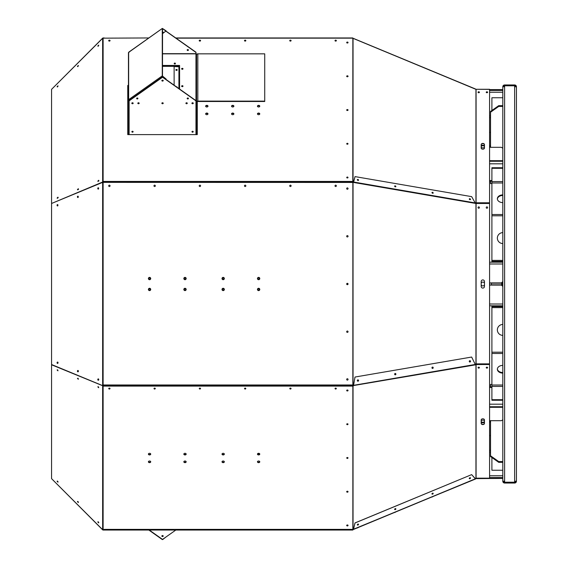 <?xml version="1.0" encoding="UTF-8"?>
<svg xmlns="http://www.w3.org/2000/svg" width="568" height="568" viewBox="0 0 568 568"><rect width="100%" height="100%" fill="white"/><g stroke="black" fill="none" stroke-linecap="round" stroke-linejoin="round"><path stroke-width="0.85" d="M149.561 279.229A0.682 0.682 0 0 0 150.243 278.547A0.682 0.682 0 0 0 149.561 277.866M149.561 290.134A0.682 0.682 0 0 0 150.243 289.453A0.682 0.682 0 0 0 149.561 288.771M185.005 279.229A0.682 0.682 0 0 0 185.686 278.547A0.682 0.682 0 0 0 185.005 277.866M185.005 290.134A0.682 0.682 0 0 0 185.686 289.453A0.682 0.682 0 0 0 185.005 288.771M223.174 279.229A0.682 0.682 0 0 0 223.856 278.547A0.682 0.682 0 0 0 223.174 277.866M223.174 290.134A0.682 0.682 0 0 0 223.856 289.453A0.682 0.682 0 0 0 223.174 288.771M258.618 279.229A0.682 0.682 0 0 0 259.299 278.547A0.682 0.682 0 0 0 258.618 277.866M258.618 290.134A0.682 0.682 0 0 0 259.299 289.453A0.682 0.682 0 0 0 258.618 288.771M347.51 283.333A1.541 1.541 0 0 1 347.51 284.667M502.808 167.73L491.902 167.73L491.902 261.372L502.808 261.372M489.573 450.317L490.539 450.317L489.573 450.317M489.573 117.682L490.539 117.682L489.573 117.682M489.573 262.189L502.808 262.189M489.573 305.811L502.808 305.811M502.808 399.687L491.902 399.687L491.902 400.27L502.808 400.27M489.573 477.581L502.808 477.581M489.573 406.731L502.808 406.731M489.573 161.269L502.808 161.269M489.573 90.418L502.808 90.418M502.808 168.313L491.902 168.313M491.902 110.483L491.902 97.76L502.808 97.76M491.902 262.189L491.902 261.372M502.808 281.543L501.445 282.907L489.722 282.907L489.722 285.093L501.445 285.093L502.808 286.457M502.808 306.628L491.902 306.628L491.902 305.811M491.902 399.687L491.902 306.628M502.808 470.24L491.902 470.24L491.902 457.517M353.502 529.468L476.076 478.625L502.808 478.398M490.539 435.613L489.573 435.613M489.573 407.306L502.808 407.306M502.808 304.015L489.573 304.015M489.573 263.985L502.808 263.985M502.808 160.694L489.573 160.694M489.573 132.387L490.539 132.387M502.808 89.602L489.573 89.602M489.573 478.398L476.076 478.398M502.808 419.724L501.445 420.689L489.722 420.689L489.722 422.23L490.539 422.23M489.722 421.655L490.539 421.655M484.461 421.577A1.91 1.349 0 0 1 482.828 422.23A1.91 1.349 0 0 1 481.188 421.577M489.573 364.521L476.076 364.521A0.653 0.461 -0 0 0 475.821 364.557L489.573 364.521M487.571 367.517A0.682 0.483 180 0 1 486.258 367.517A0.682 0.483 180 0 0 487.578 367.531M478.732 367.894A0.682 0.483 180 0 0 479.399 367.531A0.682 0.483 180 0 1 478.079 367.517A0.682 0.483 180 0 0 478.732 367.894M489.722 282.907L489.722 285.093M488.487 203.017L489.573 203.017L489.573 89.275L476.076 89.275L489.573 89.375M476.076 203.017L477.163 203.017M490.539 145.77L489.722 145.77L489.722 147.311L501.445 147.311L502.808 148.276M490.539 146.345L489.722 146.345M481.188 146.423A1.91 1.349 180 0 1 484.461 146.423M487.578 92.378A0.682 0.483 -0 0 0 486.251 92.378M479.399 92.378A0.682 0.483 -0 0 0 478.071 92.378M476.907 203.017L476.907 203.479L476.076 203.479L489.573 203.479L489.573 363.868L488.487 363.868L488.487 364.521M476.907 363.868L476.907 364.521L476.076 364.521L476.076 203.479A0.653 0.461 -0 0 1 475.821 203.443L475.466 203.145M502.808 195.47A5.453 3.855 -0 0 0 497.369 199.041M497.369 368.959A5.453 3.855 180 0 0 502.808 372.53M475.466 478.845L476.076 478.164L489.573 478.164L489.573 364.755M484.461 422.152A1.91 1.349 0 0 1 482.828 422.812A1.91 1.349 0 0 1 481.188 422.152M481.188 419.958L481.188 423.423A1.633 1.157 180 0 0 482.821 424.58A1.633 1.157 180 0 0 484.461 423.423L484.461 419.958A1.633 1.157 180 0 0 482.821 418.801A1.633 1.157 180 0 0 481.188 419.958L481.188 420.767A1.91 1.349 0 0 1 484.461 420.767M486.918 368.128A0.682 0.483 180 0 0 486.918 367.162A0.682 0.483 180 0 0 486.918 368.128M478.732 368.128A0.682 0.483 180 0 0 478.732 367.162A0.682 0.483 180 0 0 478.732 368.128M477.163 364.521L477.163 363.868L476.076 363.868M484.461 284.987A1.91 1.91 0 0 1 481.188 284.98M481.188 283.02A1.91 1.91 0 0 1 484.461 283.013M486.918 208.25A0.682 0.682 0 0 0 487.507 207.228A0.682 0.682 0 0 0 486.322 207.228A0.682 0.682 0 0 0 486.918 208.25M478.732 208.25A0.682 0.682 0 0 0 479.328 207.228A0.682 0.682 0 0 0 478.142 207.228A0.682 0.682 0 0 0 478.732 208.25M489.573 202.783L488.487 202.783L488.487 203.479M477.163 203.479L477.163 202.783L476.076 202.783L476.076 89.375L353.502 38.532M484.461 148.042L484.461 144.577A1.633 1.157 -0 0 0 482.821 143.42A1.633 1.157 -0 0 0 481.188 144.577L481.188 148.042A1.633 1.157 -0 0 0 482.821 149.199A1.633 1.157 -0 0 0 484.461 148.042L484.461 147.233A1.91 1.349 180 0 1 482.828 147.893A1.91 1.349 180 0 1 481.188 147.233M481.188 145.848A1.91 1.349 180 0 1 484.461 145.848M486.918 92.747A0.682 0.483 -0 0 0 486.918 91.782A0.682 0.483 -0 0 0 486.918 92.747M478.732 92.747A0.682 0.483 -0 0 0 478.732 91.782A0.682 0.483 -0 0 0 478.732 92.747M502.808 194.895A5.453 3.855 -0 0 0 497.355 198.75A5.453 3.855 -0 0 0 502.808 202.606M502.808 232.639A5.453 5.453 0 0 0 497.355 238.091A5.453 5.453 0 0 0 502.808 243.544M502.808 324.456A5.453 5.453 0 0 0 497.355 329.909A5.453 5.453 0 0 0 502.808 335.361M502.808 365.394A5.453 3.855 180 0 0 497.355 369.25A5.453 3.855 180 0 0 502.808 373.105M352.82 385.636L353.537 385.551L354.993 377.038L471.646 357.045L475.451 364.855L476.076 364.521M470.368 477.787A0.682 0.447 149.6 0 0 470.368 477.78A0.682 0.447 149.6 0 1 469.267 478.426M433.057 493.251A0.682 0.447 149.6 0 0 433.05 493.237A0.682 0.447 149.6 0 1 431.95 493.89M394.632 509.354A0.682 0.447 149.6 0 0 395.74 508.694M358.479 524.2A0.682 0.447 149.6 0 1 358.543 524.328L358.443 524.172A0.682 0.447 149.6 0 1 357.315 524.832A0.682 0.447 149.6 0 0 358.422 524.15M481.188 423.195A1.633 1.157 180 0 0 482.821 424.353A1.633 1.157 180 0 0 484.461 423.195M481.188 286.457A1.633 1.633 0 0 0 482.821 288.09A1.633 1.633 0 0 0 484.461 286.457L484.461 281.543A1.633 1.633 0 0 0 482.821 279.91A1.633 1.633 0 0 0 481.188 281.543L481.188 286.457M478.149 367.404A0.682 0.483 180 0 0 479.321 367.404M486.329 367.404A0.682 0.483 180 0 0 487.5 367.404M469.807 362.029A0.682 0.632 90 0 0 470.034 360.744M432.504 368.44A0.682 0.632 90 0 0 432.496 367.084M395.42 374.766A0.682 0.632 90 0 0 395.172 373.495M358.266 381.036A0.682 0.632 90 0 0 357.854 379.907M476.076 203.245L476.076 202.783M358.422 180.397A0.682 0.447 30.4 0 0 357.315 179.779M394.646 186.063A0.682 0.447 30.4 0 1 395.86 186.56L395.761 186.73A0.682 0.447 30.3 0 1 395.761 186.787A0.682 0.447 30.4 0 0 394.632 186.169M433.057 193.219A0.682 0.447 30.4 0 0 431.95 192.566A0.682 0.447 30.3 0 1 432.113 192.474L432.12 192.332A0.682 0.447 30.4 0 1 433.15 193.134M470.368 199.631A0.682 0.447 30.4 0 0 469.267 198.963M484.461 144.804A1.633 1.157 0 0 0 482.821 143.647A1.633 1.157 0 0 0 481.188 144.804M479.321 92.513A0.682 0.483 -0 0 0 478.149 92.513M487.5 92.513A0.682 0.483 -0 0 0 486.329 92.513M479.413 478.355L478.732 478.355M487.6 478.355L486.918 478.355M475.948 364.77L475.948 478.646M470.375 477.709L470.474 477.88A0.682 0.447 149.6 0 1 469.289 478.547M431.95 493.919A0.682 0.447 149.6 0 0 432.795 493.784L432.979 493.876A0.682 0.447 149.6 0 0 433.143 493.315M394.632 509.375A0.682 0.447 149.6 0 0 395.761 508.729L395.86 508.892A0.682 0.447 149.6 0 0 395.818 508.758M469.828 360.687A0.682 0.632 89.8 0 1 470.375 361.177L470.474 361.177A0.682 0.632 90 0 1 469.864 362.029L470.474 361.177M432.518 368.44A0.682 0.632 89.8 0 0 432.795 368.334L432.979 368.263A0.682 0.632 90 0 0 432.532 367.077M395.2 374.837A0.682 0.632 89.8 0 0 395.761 374.127L395.86 374.127A0.682 0.632 90 0 0 394.93 373.574M357.883 381.235A0.682 0.632 89.8 0 0 358.443 380.496L358.543 380.496A0.682 0.632 90 0 0 357.464 380.113M479.413 207.569A0.682 0.682 0 0 0 478.732 206.887A0.682 0.682 0 0 0 478.05 207.569M487.6 207.569A0.682 0.682 0 0 0 486.918 206.887A0.682 0.682 0 0 0 486.229 207.569M352.82 182.364L341.95 182.356L352.792 182.129A0.653 0.461 -0 0 1 353.04 182.165L353.04 38.425L353.537 38.631M358.443 180.375A0.682 0.447 30.3 0 0 358.443 180.297L358.543 180.134A0.682 0.447 30.4 0 0 357.322 179.687M469.267 198.949A0.682 0.447 30.3 0 1 470.375 199.439L470.474 199.261A0.682 0.447 30.4 0 1 470.432 199.581M479.392 92.392A0.682 0.483 -0 0 0 478.079 92.392M487.571 92.392A0.682 0.483 -0 0 0 486.258 92.392M475.948 89.254L475.466 89.048M103.951 384.983L104.2 385.338M103.546 384.983L104.178 385.871L104.2 384.983L103.113 384.983L103.113 385.636L102.645 385.636L102.645 182.364L353.537 182.449L355.021 176.605L471.667 196.642L475.451 203.394L353.537 182.449M162.498 33.668L166.126 30.871L162.356 28.4L128.652 52.377A0.653 0.461 180 0 0 128.46 52.703L128.46 99.975L129.327 100.479M128.46 134.609L128.46 99.975L129.113 100.422M128.46 52.703L128.46 99.975A0.653 0.461 180 0 1 128.652 99.648L162.27 75.878L166.126 79.066L162.498 76.041L162.54 28.67L195.967 52.206L195.967 53.861L162.498 53.861M195.967 101.324L195.967 101.992L196.564 101.558L196.564 134.609L196.564 101.558A0.596 0.426 180 0 0 195.967 101.132M196.564 134.609L196.564 106.898L197.11 106.898L197.11 101.999A0.71 0.504 -0 0 1 197.82 101.502L264.731 101.502L264.731 53.839L197.82 53.839A1.257 0.887 180 0 0 196.564 54.727L196.564 54.287A0.596 0.426 180 0 0 195.967 53.861L195.967 100.863L162.54 77.227L129.113 100.863L129.113 134.609M195.967 102.183L196.564 101.558L196.564 54.287M475.451 479.03L353.502 529.22L354.993 522.922L471.646 474.621L475.451 478.952M353.012 529.589L353.509 529.383M471.667 480.585L475.423 478.966M432.802 496.695L431.95 497.05L432.802 496.695M353.04 529.66A0.653 0.653 0 0 1 352.792 529.71L341.95 529.71L352.792 529.61A0.653 0.461 -0 0 0 353.04 529.575L353.502 529.22M352.927 385.636L353.537 385.75L353.502 385.324M341.95 385.445L352.792 385.636L341.95 385.871L352.792 385.871A0.653 0.461 -0 0 0 353.04 385.835L353.04 529.575M346.771 390.266A0.682 0.483 180 0 0 347.964 390.266M346.771 424.005A0.682 0.483 180 0 0 347.964 424.005M346.771 457.744A0.682 0.483 180 0 0 347.964 457.744M346.771 491.483A0.682 0.483 180 0 0 347.964 491.483M346.771 525.222A0.682 0.483 180 0 0 347.964 525.222M469.26 478.497L470.474 477.88M432.979 493.876L432.773 493.13M432.802 493.173A0.682 0.447 149.6 0 0 431.992 494.039A0.682 0.447 149.6 0 0 433.164 493.351A0.682 0.447 149.6 0 0 432.802 493.173M395.86 508.892L395.456 508.587M358.543 524.328L358.138 524.037M475.948 364.521L475.948 203.479M432.979 368.263L432.773 367.127L432.12 367.262M432.802 367.127A0.682 0.632 89.8 0 0 431.95 367.766A0.682 0.632 89.8 0 0 433.199 367.879A0.682 0.632 89.8 0 0 432.802 367.127M395.86 374.127L395.243 373.474A0.682 0.632 89.8 0 0 394.632 374.156A0.682 0.632 89.8 0 0 395.882 374.276A0.682 0.632 89.8 0 0 395.257 373.474M358.543 380.496L357.925 379.871M352.927 182.364L353.502 182.072M475.948 203.23L475.948 89.353M475.451 88.97L353.537 38.454L475.451 89.148M347.971 42.777A0.682 0.483 -0 0 0 346.771 42.777A0.682 0.483 -0 0 0 347.964 42.777M347.971 76.517A0.682 0.483 -0 0 0 346.771 76.517A0.682 0.483 -0 0 0 347.964 76.517M347.971 110.256A0.682 0.483 -0 0 0 346.771 110.256M347.971 143.995A0.682 0.483 -0 0 0 346.771 143.995M347.971 177.734A0.682 0.483 -0 0 0 346.771 177.734M358.543 180.134L358.138 179.609L357.286 179.871M395.86 186.56L395.456 186.013L394.604 186.254M432.979 193.29L432.773 192.424L432.12 192.332M432.802 192.382A0.682 0.447 30.3 0 0 432.355 193.148A0.682 0.447 30.3 0 0 432.802 192.382M353.509 38.617L353.04 38.34A0.653 0.653 0 0 0 352.856 38.297M259.768 114.012A1.271 0.895 -0 0 0 258.618 113.501A1.271 0.895 -0 0 0 257.474 114.012M233.86 114.012A1.271 0.895 -0 0 0 232.717 113.501A1.271 0.895 -0 0 0 231.574 114.012M259.768 106.301A1.271 0.895 -0 0 0 258.618 105.79A1.271 0.895 -0 0 0 257.474 106.301A1.157 0.816 -0 0 1 259.768 106.287M233.86 106.301A1.271 0.895 -0 0 0 232.717 105.79A1.271 0.895 -0 0 0 231.574 106.301A1.157 0.816 -0 0 1 233.867 106.287M207.959 114.012A1.271 0.895 -0 0 0 206.816 113.501A1.271 0.895 -0 0 0 205.673 114.012M207.959 106.301A1.271 0.895 -0 0 0 206.816 105.79A1.271 0.895 -0 0 0 205.673 106.301A1.157 0.816 -0 0 1 207.966 106.287M131.897 103.021A0.682 0.483 180 0 0 133.089 103.021M131.897 131.499A0.682 0.483 180 0 0 133.089 131.499M162.54 77.227L129.113 100.863M191.977 131.52A0.682 0.483 180 0 0 193.198 131.52M195.967 134.609L195.967 100.863M471.667 474.656L475.451 478.774L353.537 529.277L355.021 522.972L471.646 474.621M470.119 481.231L469.267 481.586L470.119 481.231M358.167 527.622L357.315 527.977L358.167 527.622M395.484 512.159L394.632 512.514L395.484 512.159M475.451 364.855L353.431 385.573M341.95 529.61L340.857 529.61L341.95 529.575M347.368 390.748A0.682 0.483 180 0 0 348.028 390.379A0.682 0.483 180 0 1 346.707 390.379A0.682 0.483 180 0 0 347.368 390.748M347.368 424.488A0.682 0.483 180 0 0 348.028 424.118A0.682 0.483 180 0 1 346.707 424.118A0.682 0.483 180 0 0 347.368 424.488M347.368 458.227A0.682 0.483 180 0 0 348.028 457.858A0.682 0.483 180 0 1 346.707 457.858A0.682 0.483 180 0 0 347.368 458.227M347.368 491.966A0.682 0.483 180 0 0 348.028 491.597A0.682 0.483 180 0 1 346.707 491.597A0.682 0.483 180 0 0 347.368 491.966M347.368 525.698A0.682 0.483 180 0 0 348.028 525.336A0.682 0.483 180 0 1 346.707 525.336A0.682 0.483 180 0 0 347.368 525.698M471.667 357.045L354.993 377.038M470.119 477.716A0.682 0.447 149.6 0 0 469.303 478.583A0.682 0.447 149.6 0 0 470.481 477.887A0.682 0.447 149.6 0 0 470.119 477.716M358.167 524.087A0.682 0.447 149.6 0 0 357.357 524.953A0.682 0.447 149.6 0 0 358.529 524.264A0.682 0.447 149.6 0 0 358.167 524.087M395.484 508.63A0.682 0.447 149.6 0 0 394.675 509.496A0.682 0.447 149.6 0 0 395.846 508.807A0.682 0.447 149.6 0 0 395.484 508.63M475.451 364.429L353.537 385.324L355.021 377.038M470.119 360.73A0.682 0.632 89.8 0 0 469.267 361.369A0.682 0.632 89.8 0 0 470.517 361.489A0.682 0.632 89.8 0 0 470.119 360.73M358.167 379.914A0.682 0.632 89.8 0 0 357.315 380.553A0.682 0.632 89.8 0 0 358.564 380.674A0.682 0.632 89.8 0 0 358.167 379.914M475.451 202.968L353.537 182.016L355.021 176.605M351.762 181.668L352.792 181.668A0.653 0.461 -0 0 1 352.806 181.668L352.856 37.964L176.101 38.155L352.856 38.155M348.028 42.664A0.682 0.483 -0 0 0 346.707 42.664A0.682 0.483 -0 0 1 348.028 42.664M348.028 76.403A0.682 0.483 -0 0 0 346.707 76.403A0.682 0.483 -0 0 1 348.028 76.403M348.028 110.142A0.682 0.483 -0 0 0 346.707 110.142A0.682 0.483 -0 0 1 348.028 110.142M348.028 143.881A0.682 0.483 -0 0 0 346.707 143.881A0.682 0.483 -0 0 1 348.028 143.881M348.028 177.621A0.682 0.483 -0 0 0 346.707 177.621A0.682 0.483 -0 0 1 348.028 177.621M358.167 179.559A0.682 0.447 30.3 0 0 357.719 180.326A0.682 0.447 30.3 0 0 358.167 179.559M395.484 185.97A0.682 0.447 30.3 0 0 395.037 186.737A0.682 0.447 30.3 0 0 395.484 185.97M470.119 198.793A0.682 0.447 30.3 0 0 469.672 199.56A0.682 0.447 30.3 0 0 470.119 198.793M162.498 536.071L162.498 535.567M162.498 65.639L179.58 65.639M162.27 28.606L162.27 75.878M132.493 102.772A0.682 0.483 180 0 0 132.493 103.738A0.682 0.483 180 0 0 132.493 102.772M132.493 131.251A0.682 0.483 180 0 0 132.493 132.209A0.682 0.483 180 0 0 132.493 131.251M195.967 100.635L162.54 76.999M187.142 98.356A0.682 0.483 180 0 0 188.469 98.356M137.278 97.994A0.682 0.483 180 0 0 137.278 98.953A0.682 0.483 180 0 0 137.278 97.994M162.54 80.123A0.682 0.483 180 0 0 162.54 81.089A0.682 0.483 180 0 0 162.54 80.123M192.587 131.251A0.682 0.483 180 0 0 192.587 132.209A0.682 0.483 180 0 0 192.587 131.251M192.587 102.772A0.682 0.483 180 0 0 192.587 103.738A0.682 0.483 180 0 0 192.587 102.772M162.54 102.772A0.682 0.483 180 0 0 162.54 103.738A0.682 0.483 180 0 0 162.54 102.772M138.493 102.772A0.682 0.483 180 0 0 138.493 103.738A0.682 0.483 180 0 0 138.493 102.772M186.588 102.772A0.682 0.483 180 0 0 186.588 103.738A0.682 0.483 180 0 0 186.588 102.772M187.802 97.994A0.682 0.483 180 0 0 187.802 98.953A0.682 0.483 180 0 0 187.802 97.994M165.963 31.219L195.967 52.433M187.802 49.565A0.682 0.483 -0 0 1 187.802 50.524A0.682 0.483 -0 0 1 187.802 49.565M188.469 49.927A0.682 0.483 -0 0 1 187.142 49.927M163.137 32.177A0.682 0.483 -0 0 1 162.498 32.433M264.731 101.118L197.82 101.111A1.257 0.887 180 0 0 196.564 101.999M104.2 529.575L103.113 529.383L103.113 529.845A0.653 0.461 180 0 1 102.645 529.71L102.645 385.97A0.653 0.461 -0 0 0 103.113 386.105L352.856 386.105L352.856 529.383L103.113 529.61M145.472 529.575L104.2 529.71M352.856 182.364L352.856 384.983L351.762 384.983L351.762 385.445L340.857 385.445L340.857 385.871M103.113 181.668L104.2 181.668M127.75 85.676L128.46 85.676M110.043 40.74A0.682 0.483 -0 0 0 108.722 40.74M200.561 40.74A0.682 0.483 -0 0 0 199.24 40.74M245.823 40.74A0.682 0.483 -0 0 0 244.496 40.74M291.079 40.74A0.682 0.483 -0 0 0 289.758 40.74M336.341 40.74A0.682 0.483 -0 0 0 335.014 40.74M259.768 113.998A1.157 0.816 -0 0 0 257.474 113.998M233.867 113.998A1.157 0.816 -0 0 0 231.574 113.998M207.966 113.998A1.157 0.816 -0 0 0 205.673 113.998M352.856 181.433L351.762 181.433L351.762 181.895L340.857 181.895L340.857 182.364M165.963 537.016L162.732 539.529L162.27 539.394M163.137 535.823A0.682 0.483 -0 0 1 161.944 535.823M179.254 88.814L179.254 66.797A0.653 0.461 -0 0 1 179.58 66.399M179.58 89.048L179.58 65.448L162.498 65.448M178.927 65.639L178.927 66.335L174.127 66.57L179.254 66.797M128.652 52.377L129.327 52.093L128.652 52.377L128.652 99.648L129.518 100.351M161.93 103.042A0.682 0.483 180 0 0 163.151 103.042M137.882 103.042A0.682 0.483 180 0 0 139.103 103.042M185.977 103.042A0.682 0.483 180 0 0 187.199 103.042M191.977 103.042A0.682 0.483 180 0 0 193.198 103.042M174.809 63.999A0.682 0.483 -0 0 0 174.809 63.041A0.682 0.483 -0 0 0 174.809 63.999M182.307 86.655A0.682 0.483 -0 0 0 182.307 85.69A0.682 0.483 -0 0 0 182.307 86.655M182.307 69.303A0.682 0.483 -0 0 0 182.307 68.337A0.682 0.483 -0 0 0 182.307 69.303M161.944 80.379A0.682 0.483 180 0 0 163.137 80.379M136.675 98.243A0.682 0.483 180 0 0 137.875 98.243M185.928 103.142A0.682 0.483 180 0 0 187.248 103.142A0.682 0.483 180 0 1 185.928 103.142M162.498 32.894A0.682 0.483 180 0 0 162.498 31.929M102.73 529.759L102.645 529.845A0.653 0.653 0 0 0 103.113 530.036L352.856 530.036L103.113 529.71M103.113 385.871L352.856 386.105M145.472 529.632L340.857 529.575M257.474 454.002A1.157 0.816 180 0 0 259.768 454.002M258.618 462.416A1.157 0.816 180 0 0 259.768 461.713A1.271 0.895 180 0 1 258.618 462.21A1.271 0.895 180 0 1 257.474 461.699A1.157 0.816 180 0 0 258.618 462.416M222.031 454.002A1.157 0.816 180 0 0 224.324 454.002M223.174 462.416A1.157 0.816 180 0 0 224.324 461.713A1.271 0.895 180 0 1 223.174 462.21A1.271 0.895 180 0 1 222.031 461.699A1.157 0.816 180 0 0 223.174 462.416M183.862 454.002A1.157 0.816 180 0 0 186.155 454.002M185.005 462.416A1.157 0.816 180 0 0 186.155 461.713A1.271 0.895 180 0 1 185.005 462.21A1.271 0.895 180 0 1 183.862 461.699A1.157 0.816 180 0 0 185.005 462.416M148.411 454.002A1.157 0.816 180 0 0 150.712 454.002M149.561 462.416A1.157 0.816 180 0 0 150.712 461.713A1.271 0.895 180 0 1 149.561 462.21A1.271 0.895 180 0 1 148.418 461.699A1.157 0.816 180 0 0 149.561 462.416M108.722 388.455A0.682 0.483 180 0 0 110.043 388.455M153.978 388.455A0.682 0.483 180 0 0 155.305 388.455M199.24 388.455A0.682 0.483 180 0 0 200.561 388.455M244.496 388.455A0.682 0.483 180 0 0 245.823 388.455M289.758 388.455A0.682 0.483 180 0 0 291.079 388.455M335.014 388.455A0.682 0.483 180 0 0 336.341 388.455M108.829 388.292A0.682 0.483 180 0 0 109.936 388.292M154.084 388.292A0.682 0.483 180 0 0 155.199 388.292M199.347 388.292A0.682 0.483 180 0 0 200.454 388.292M244.602 388.292A0.682 0.483 180 0 0 245.717 388.292M289.865 388.292A0.682 0.483 180 0 0 290.972 388.292M335.12 388.292A0.682 0.483 180 0 0 336.235 388.292M104.2 182.364L104.2 181.433L103.113 181.433L103.113 181.895A0.653 0.461 180 0 0 102.645 182.03L102.645 38.29A0.653 0.461 -0 0 1 103.113 38.155L148.404 37.964M104.171 182.129L102.645 182.03L51.78 203.387M128.46 85.448L127.75 85.448L127.75 134.609L197.274 134.609L197.274 101.679M109.383 41.109A0.682 0.483 -0 0 0 109.383 40.143A0.682 0.483 -0 0 0 109.383 41.109M199.9 41.109A0.682 0.483 -0 0 0 199.9 40.143A0.682 0.483 -0 0 0 199.9 41.109M245.163 41.109A0.682 0.483 -0 0 0 245.163 40.143A0.682 0.483 -0 0 0 245.163 41.109M290.418 41.109A0.682 0.483 -0 0 0 290.418 40.143A0.682 0.483 -0 0 0 290.418 41.109M335.681 41.109A0.682 0.483 -0 0 0 335.681 40.143A0.682 0.483 -0 0 0 335.681 41.109M258.618 114.701A1.157 0.816 -0 0 0 258.618 113.06A1.157 0.816 -0 0 0 258.618 114.701M258.618 106.99A1.157 0.816 -0 0 0 258.618 105.35A1.157 0.816 -0 0 0 258.618 106.99M232.717 114.701A1.157 0.816 -0 0 0 232.717 113.06A1.157 0.816 -0 0 0 232.717 114.701M232.717 106.99A1.157 0.816 -0 0 0 232.717 105.35A1.157 0.816 -0 0 0 232.717 106.99M206.816 114.701A1.157 0.816 -0 0 0 206.816 113.06A1.157 0.816 -0 0 0 206.816 114.701M206.816 106.99A1.157 0.816 -0 0 0 206.816 105.35A1.157 0.816 -0 0 0 206.816 106.99M347.368 43.033A0.682 0.483 -0 0 0 347.368 42.067A0.682 0.483 -0 0 0 347.368 43.033M347.368 76.772A0.682 0.483 -0 0 0 347.368 75.807A0.682 0.483 -0 0 0 347.368 76.772M347.368 110.511A0.682 0.483 -0 0 0 347.368 109.546A0.682 0.483 -0 0 0 347.368 110.511M347.368 144.244A0.682 0.483 -0 0 0 347.368 143.285A0.682 0.483 -0 0 0 347.368 144.244M347.368 177.983A0.682 0.483 -0 0 0 347.368 177.024A0.682 0.483 -0 0 0 347.368 177.983M109.936 40.903A0.682 0.483 -0 0 0 108.829 40.903M200.454 40.903A0.682 0.483 -0 0 0 199.347 40.903M245.717 40.903A0.682 0.483 -0 0 0 244.602 40.903M290.972 40.903A0.682 0.483 -0 0 0 289.865 40.903M336.235 40.903A0.682 0.483 -0 0 0 335.12 40.903M175.824 37.964L351.762 37.964M104.008 385.636L103.113 385.636M163.201 535.936A0.682 0.483 -0 0 1 162.54 536.306A0.682 0.483 180 0 0 163.201 535.936M182.917 86.386A0.682 0.483 -0 0 0 181.696 86.386M182.917 69.033A0.682 0.483 -0 0 0 181.696 69.033M175.42 63.73A0.682 0.483 -0 0 0 174.198 63.73M162.498 32.66A0.682 0.483 180 0 0 163.201 32.298M101.21 385.047L56.338 366.502M258.618 454.94A1.157 0.816 180 0 0 258.618 453.3A1.157 0.816 180 0 0 258.618 454.94M258.618 462.65A1.157 0.816 180 0 0 258.618 461.01A1.157 0.816 180 0 0 258.618 462.65M223.174 454.94A1.157 0.816 180 0 0 223.174 453.3A1.157 0.816 180 0 0 223.174 454.94M223.174 462.65A1.157 0.816 180 0 0 223.174 461.01A1.157 0.816 180 0 0 223.174 462.65M185.005 454.94A1.157 0.816 180 0 0 185.005 453.3A1.157 0.816 180 0 0 185.005 454.94M185.005 462.65A1.157 0.816 180 0 0 185.005 461.01A1.157 0.816 180 0 0 185.005 462.65M149.561 454.94A1.157 0.816 180 0 0 149.561 453.3A1.157 0.816 180 0 0 149.561 454.94M149.561 462.65A1.157 0.816 180 0 0 149.561 461.01A1.157 0.816 180 0 0 149.561 462.65M109.383 389.052A0.682 0.483 180 0 0 109.383 388.093A0.682 0.483 180 0 0 109.383 389.052M154.638 389.052A0.682 0.483 180 0 0 154.638 388.093A0.682 0.483 180 0 0 154.638 389.052M199.9 389.052A0.682 0.483 180 0 0 199.9 388.093A0.682 0.483 180 0 0 199.9 389.052M245.163 389.052A0.682 0.483 180 0 0 245.163 388.093A0.682 0.483 180 0 0 245.163 389.052M290.418 389.052A0.682 0.483 180 0 0 290.418 388.093A0.682 0.483 180 0 0 290.418 389.052M335.681 389.052A0.682 0.483 180 0 0 335.681 388.093A0.682 0.483 180 0 0 335.681 389.052M347.368 525.933A0.682 0.483 180 0 0 347.368 524.967A0.682 0.483 180 0 0 347.368 525.933M347.368 492.193A0.682 0.483 180 0 0 347.368 491.228A0.682 0.483 180 0 0 347.368 492.193M347.368 458.454A0.682 0.483 180 0 0 347.368 457.496A0.682 0.483 180 0 0 347.368 458.454M347.368 424.715A0.682 0.483 180 0 0 347.368 423.756A0.682 0.483 180 0 0 347.368 424.715M347.368 390.983A0.682 0.483 180 0 0 347.368 390.017A0.682 0.483 180 0 0 347.368 390.983M108.744 388.405A0.682 0.483 180 0 0 110.022 388.405M153.999 388.405A0.682 0.483 180 0 0 155.284 388.405M199.261 388.405A0.682 0.483 180 0 0 200.539 388.405M244.517 388.405A0.682 0.483 180 0 0 245.802 388.405M289.779 388.405A0.682 0.483 180 0 0 291.057 388.405M335.035 388.405A0.682 0.483 180 0 0 336.32 388.405M258.618 279.704A1.157 1.157 0 0 0 259.626 277.965A1.157 1.157 0 0 0 257.616 277.965A1.157 1.157 0 0 0 258.618 279.704M258.618 290.61A1.157 1.157 0 0 0 259.626 288.871A1.157 1.157 0 0 0 257.616 288.871A1.157 1.157 0 0 0 258.618 290.61M223.174 279.704A1.157 1.157 0 0 0 224.182 277.965A1.157 1.157 0 0 0 222.173 277.965A1.157 1.157 0 0 0 223.174 279.704M223.174 290.61A1.157 1.157 0 0 0 224.182 288.871A1.157 1.157 0 0 0 222.173 288.871A1.157 1.157 0 0 0 223.174 290.61M185.005 279.704A1.157 1.157 0 0 0 186.006 277.965A1.157 1.157 0 0 0 184.004 277.965A1.157 1.157 0 0 0 185.005 279.704M185.005 290.61A1.157 1.157 0 0 0 186.006 288.871A1.157 1.157 0 0 0 184.004 288.871A1.157 1.157 0 0 0 185.005 290.61M149.561 279.704A1.157 1.157 0 0 0 150.563 277.965A1.157 1.157 0 0 0 148.56 277.965A1.157 1.157 0 0 0 149.561 279.704M149.561 290.61A1.157 1.157 0 0 0 150.563 288.871A1.157 1.157 0 0 0 148.56 288.871A1.157 1.157 0 0 0 149.561 290.61M109.383 186.531A0.682 0.682 0 0 0 109.972 185.509A0.682 0.682 0 0 0 108.793 185.509A0.682 0.682 0 0 0 109.383 186.531M154.638 186.531A0.682 0.682 0 0 0 155.234 185.509A0.682 0.682 0 0 0 154.049 185.509A0.682 0.682 0 0 0 154.638 186.531M199.9 186.531A0.682 0.682 0 0 0 200.49 185.509A0.682 0.682 0 0 0 199.311 185.509A0.682 0.682 0 0 0 199.9 186.531M245.163 186.531A0.682 0.682 0 0 0 245.752 185.509A0.682 0.682 0 0 0 244.567 185.509A0.682 0.682 0 0 0 245.163 186.531M290.418 186.531A0.682 0.682 0 0 0 291.008 185.509A0.682 0.682 0 0 0 289.829 185.509A0.682 0.682 0 0 0 290.418 186.531M335.681 186.531A0.682 0.682 0 0 0 336.27 185.509A0.682 0.682 0 0 0 335.092 185.509A0.682 0.682 0 0 0 335.681 186.531M347.368 380.106A0.682 0.682 0 0 0 347.957 379.083A0.682 0.682 0 0 0 346.778 379.083A0.682 0.682 0 0 0 347.368 380.106M347.368 332.394A0.682 0.682 0 0 0 347.957 331.371A0.682 0.682 0 0 0 346.778 331.371A0.682 0.682 0 0 0 347.368 332.394M347.368 284.682A0.682 0.682 0 0 0 347.957 283.659A0.682 0.682 0 0 0 346.778 283.659A0.682 0.682 0 0 0 347.368 284.682M347.368 236.97A0.682 0.682 0 0 0 347.957 235.947A0.682 0.682 0 0 0 346.778 235.947A0.682 0.682 0 0 0 347.368 236.97M347.368 189.258A0.682 0.682 0 0 0 347.957 188.235A0.682 0.682 0 0 0 346.778 188.235A0.682 0.682 0 0 0 347.368 189.258M56.693 201.356L102.879 182.193M110.022 40.789A0.682 0.483 -0 0 0 108.744 40.789M200.539 40.789A0.682 0.483 -0 0 0 199.261 40.789M245.802 40.789A0.682 0.483 -0 0 0 244.517 40.789M291.057 40.789A0.682 0.483 -0 0 0 289.779 40.789M336.32 40.789A0.682 0.483 -0 0 0 335.035 40.789M104.2 37.964L103.113 37.964L103.113 181.433M257.46 37.964L258.618 37.964M183.847 37.964L185.005 37.964M199.219 37.964L200.582 37.964M289.737 37.964L291.1 37.964M335.681 37.964L336.363 37.964M346.686 37.964L347.368 37.964M179.417 66.492A0.653 0.461 -0 0 0 178.927 66.335M174.127 85.193L174.127 66.57M176.428 86.812A0.682 0.483 -0 0 1 177.202 87.365M176.527 69.459A0.682 0.483 -0 0 1 176.527 70.425A0.682 0.483 -0 0 1 176.527 69.459M102.879 385.807L51.56 364.777L51.56 478.646L102.645 529.71M102.645 38.29L51.56 89.353L102.645 38.155A0.653 0.653 0 0 1 103.113 37.964M51.56 203.223L51.56 89.353M100.955 183.059A0.653 0.447 -112.5 0 1 100.962 183.017L82.048 190.841M175.931 69.708A0.682 0.483 180 0 0 177.124 69.708M98.69 387.22L98.314 386.78M57.574 369.803L57.929 370.357M58.007 481.778L57.574 481.16M78.363 502.126L77.93 501.501M98.718 522.468L98.285 521.85M51.61 478.703L102.645 529.845M97.788 521.978L98.662 522.88L97.788 521.978M77.433 501.636L78.306 502.531L77.433 501.636M57.077 481.295L57.95 482.189L57.077 481.295M97.788 386.822L98.662 387.724L97.788 386.822M77.433 378.38L78.306 379.275L77.433 378.38M57.077 369.938L57.95 370.833L57.077 369.938M102.645 182.364L51.56 203.479L51.56 364.521L102.645 385.636M97.788 379.566A0.682 0.483 -90 0 0 98.754 379.566A0.682 0.483 -90 0 0 97.788 379.566M77.433 371.152A0.682 0.483 -90 0 0 78.398 371.152A0.682 0.483 -90 0 0 77.433 371.152M57.077 362.739A0.682 0.483 -90 0 0 58.042 362.739A0.682 0.483 -90 0 0 57.077 362.739M98.136 187.774A0.682 0.483 -90 0 0 98.271 189.116A0.682 0.483 -90 0 0 98.136 187.774M77.78 196.187A0.682 0.483 -90 0 0 77.915 197.529A0.682 0.483 -90 0 0 77.78 196.187M57.425 204.601A0.682 0.483 -90 0 0 57.56 205.943A0.682 0.483 -90 0 0 57.425 204.601M97.788 181.178L98.662 180.276L97.788 181.178M77.433 189.62L78.306 188.725L77.433 189.62M57.077 198.062L57.95 197.167L57.077 198.062M97.788 46.022L98.662 45.12L97.788 46.022M77.433 66.364L78.306 65.469L77.433 66.364M57.077 86.705L57.95 85.811L57.077 86.705M57.929 197.643L57.531 198.225M57.886 86.329L57.574 86.84L57.886 86.329M78.242 65.98L77.93 66.499L78.242 65.98M98.598 45.639L98.285 46.15L98.598 45.639M98.207 521.8L98.747 522.61M77.852 501.459L78.391 502.254M57.503 481.117L58.035 481.898M77.93 378.245L78.363 378.863M98.285 386.694L98.718 387.312M98.001 521.765L98.74 522.745M77.653 501.388L78.391 502.403M57.29 481.046L58.035 482.062M98.548 379.062A0.682 0.483 -91.4 0 0 98.363 380.226A0.682 0.483 -90 0 1 98.023 379.474L98.371 378.906M77.646 371.053A0.682 0.483 -91.4 0 1 78.221 370.627A0.682 0.483 -91.4 0 0 78.036 371.813A0.682 0.483 -90 0 1 77.667 371.053L78.015 370.485M57.652 362.072L57.283 362.625A0.682 0.483 -91.4 0 1 57.822 362.171A0.682 0.483 -91.4 0 0 57.702 363.392M57.787 204.657A0.682 0.483 -90 0 0 57.787 205.857M78.143 196.244A0.682 0.483 -90 0 0 78.143 197.444M98.498 187.831A0.682 0.483 -90 0 0 98.498 189.03M57.673 363.406A0.682 0.483 -90 0 1 57.318 362.625L57.283 362.625M98.924 180.844L98.03 181.426M78.569 189.265L77.674 189.868M58.213 197.685L57.318 198.31M98.74 45.255L98.03 46.271L98.74 45.255M77.93 65.909L78.391 65.597L77.674 66.612L77.93 65.902M58.035 85.938L57.318 86.954L58.035 85.938M98.754 180.525L98.001 181.256M78.398 188.938L77.638 189.691M58.042 197.352L57.283 198.118M57.787 363.342A0.682 0.483 -90 0 1 57.624 362.363M78.143 371.756A0.682 0.483 -90 0 1 77.937 370.868M98.498 380.17A0.682 0.483 -90 0 1 98.271 379.36M98.612 379.09A0.682 0.483 -91.4 0 0 98.001 379.474M502.808 86.769L502.808 481.231A1.796 1.796 0 0 0 504.611 483.034L514.644 483.034A1.796 1.796 0 0 0 516.44 481.231L516.44 86.769A1.796 1.796 0 0 0 514.644 84.966L504.611 84.966A1.796 1.796 0 0 0 502.808 86.769L504.611 86.769L504.611 85.789L514.644 85.789L514.644 86.769L516.44 86.769M516.44 481.231L514.644 481.231L514.644 482.211L504.611 482.211L504.611 481.231L502.808 481.231M502.808 282.204A0.98 0.98 0 0 1 501.828 283.183L491.355 283.183L491.355 284.816L501.828 284.816A0.98 0.98 0 0 1 502.808 285.796M504.611 84.966L504.611 85.789A0.98 0.98 0 0 0 503.631 86.769M503.631 481.231A0.98 0.98 0 0 0 504.611 482.211L504.611 483.034M502.808 283.709A1.796 1.796 0 0 1 501.828 284A1.796 1.796 0 0 1 502.808 284.291M514.644 84.966L514.644 85.789A0.98 0.98 0 0 1 515.623 86.769M514.644 483.034L514.644 482.211A0.98 0.98 0 0 0 515.623 481.231M501.721 283.183L501.721 284.816M347.872 284.461A1.81 1.81 0 0 0 347.872 283.538M161.88 535.936A0.682 0.483 180 0 0 162.54 536.306M149.256 530.036L162.54 539.43L175.824 530.036M162.54 536.533A0.682 0.483 180 0 0 162.54 535.567A0.682 0.483 180 0 0 162.54 536.533M183.862 453.988A1.271 0.895 180 0 0 185.005 454.499A1.271 0.895 180 0 0 186.148 453.988M148.418 453.988A1.271 0.895 180 0 0 149.561 454.499A1.271 0.895 180 0 0 150.705 453.988M222.031 453.988A1.271 0.895 180 0 0 223.174 454.499A1.271 0.895 180 0 0 224.317 453.988M259.285 453.718A0.682 0.483 -0 0 1 257.957 453.718M259.299 453.832A0.682 0.483 -0 0 1 257.936 453.832A0.682 0.483 -0 0 1 259.299 453.832M259.299 278.547A0.682 0.682 0 0 1 258.277 279.136A0.682 0.682 0 0 1 258.277 277.958A0.682 0.682 0 0 1 259.299 278.547M150.243 289.453A0.682 0.682 0 0 1 149.221 290.042A0.682 0.682 0 0 1 149.221 288.863A0.682 0.682 0 0 1 150.243 289.453M150.243 278.547A0.682 0.682 0 0 1 149.221 279.136A0.682 0.682 0 0 1 149.221 277.958A0.682 0.682 0 0 1 150.243 278.547M259.299 289.453A0.682 0.682 0 0 1 258.277 290.042A0.682 0.682 0 0 1 258.277 288.863A0.682 0.682 0 0 1 259.299 289.453M185.686 289.453A0.682 0.682 0 0 1 184.664 290.042A0.682 0.682 0 0 1 184.664 288.863A0.682 0.682 0 0 1 185.686 289.453M185.686 278.547A0.682 0.682 0 0 1 184.664 279.136A0.682 0.682 0 0 1 184.664 277.958A0.682 0.682 0 0 1 185.686 278.547M223.856 289.453A0.682 0.682 0 0 1 222.834 290.042A0.682 0.682 0 0 1 222.834 288.863A0.682 0.682 0 0 1 223.856 289.453M223.856 278.547A0.682 0.682 0 0 1 222.834 279.136A0.682 0.682 0 0 1 222.834 277.958A0.682 0.682 0 0 1 223.856 278.547M502.808 461.571L498.718 461.571L498.718 462.338L502.808 462.338M498.718 461.571L490.539 455.785L490.539 456.558L498.718 462.338M490.539 386.922L490.539 384.451L491.902 384.451M490.539 455.785L490.539 420.689M502.808 105.662L498.718 105.662L498.718 106.429L502.808 106.429M498.718 105.662L490.539 111.442L490.539 112.216L498.718 106.429M490.539 112.216L490.539 147.311M490.539 181.078L490.539 183.549L491.902 183.549M489.573 180.546L491.902 180.546M489.573 163.811L502.808 163.811M489.573 452.114L490.539 452.114M489.573 115.886L490.539 115.886M489.573 92.222L502.808 92.222M489.573 387.454L491.902 387.454M489.573 404.189L502.808 404.189M489.573 475.778L502.808 475.778M502.808 181.59L491.902 181.59M502.808 386.41L491.902 386.41M502.808 182.981L491.902 182.981M502.808 260.385L491.902 260.385M502.808 307.615L491.902 307.615M502.808 385.019L491.902 385.019M502.808 214.519L491.902 214.519M502.808 215.79L491.902 215.79M502.808 352.21L491.902 352.21M502.808 353.481L491.902 353.481M476.076 478.164L476.076 364.755M477.163 478.164L488.487 478.164M477.163 363.868L488.487 363.868M477.163 202.783L488.487 202.783M477.163 364.329L488.487 364.329M477.163 203.245L488.487 203.245M353.04 385.636L353.04 182.364M352.792 385.636L352.792 384.983M352.792 182.129L352.792 181.668M197.82 53.839L197.82 101.111M174.127 66.335L162.498 66.335M162.732 76.666L129.327 100.295M104.2 529.383L351.762 529.383M340.857 385.445L104.2 385.445M104.2 384.983L351.762 384.983M340.857 181.895L104.2 181.895M104.2 181.433L351.762 181.433M103.113 386.105L103.113 529.383M103.113 182.364L103.113 384.983M178.927 88.58L178.927 66.57M504.611 86.769L504.611 481.231M514.644 481.231L514.644 86.769M489.573 181.078L491.902 181.078M489.573 386.922L491.902 386.922M162.498 53.683L195.825 53.683M148.83 530.036L162.356 539.6M128.815 52.114L162.356 28.4"/></g></svg>

